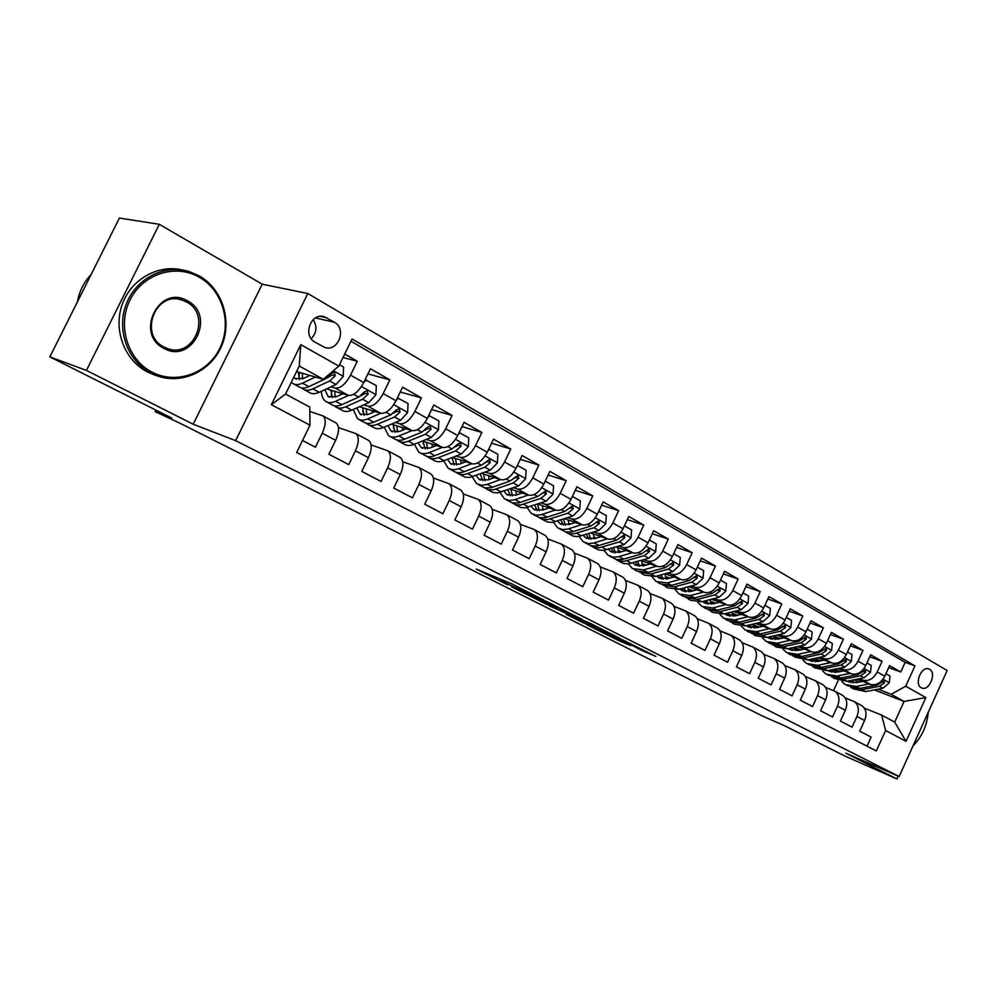 <?xml version="1.0" encoding="UTF-8"?>
<svg xmlns="http://www.w3.org/2000/svg" width="997" height="997" viewBox="0 0 997 997"><rect width="100%" height="100%" fill="white"/><g stroke="black" fill="none" stroke-linecap="round" stroke-linejoin="round"><path stroke-width="1.5" d="M544.013 600.094L511.498 583.744L476.23 569.075L507.672 584.815L501.715 581.201L525.556 592.343L519.749 588.766L544.013 600.094M929.578 669.299L928.868 668.962C921.465 665.697 913.925 684.191 921.216 687.731L921.864 688.03C929.254 691.295 936.819 672.938 929.578 669.299M640.485 649.782L655.926 656.475L623.374 640.186L586.71 624.658L618.863 640.71L630.69 645.595L596.605 629.045L620.346 639.152L640.485 649.782L640.909 648.873M86.415 370.398L193.194 424.224L262.223 284.195L159.321 224.313L86.415 370.398L49.85 356.876L171.883 418.142L155.171 411.636L179.373 422.927L762.493 716.058L784.103 725.517L845.032 756.112L896.914 778.944L898.185 776.115M193.194 424.224L235.628 440.637L899.132 776.538L845.892 753.221L896.914 778.944M581.924 619.274L547.54 601.926L511.773 586.959L546.331 604.219L581.986 619.149M590.685 623.524L619.96 638.342L583.282 622.801L566.084 614.277L581.612 620.72L572.54 616.109L549.559 605.977L590.685 623.524M49.85 356.876L119.416 218.056L159.321 224.313M888.726 667.554L900.765 672.003L889.611 665.622L884.775 676.228L877.223 671.978C873.422 678.845 868.599 681.574 862.741 680.141L859.215 678.783M869.758 656.786L882.083 661.323L870.668 654.792L865.77 665.522L858.043 661.161C854.192 668.115 849.344 670.894 843.499 669.486L839.935 668.127M850.341 645.782L862.966 650.393L851.288 643.713L846.316 654.555L838.402 650.094C834.514 657.135 829.641 659.964 823.796 658.581L820.207 657.21M830.451 634.503L843.4 639.202L831.436 632.36L826.401 643.327L818.288 638.765C814.362 645.882 809.464 648.773 803.619 647.414L800.005 646.044M810.075 622.963L823.36 627.749L811.097 620.732L805.987 631.836L797.687 627.15C793.712 634.366 788.801 637.295 782.969 635.974L779.318 634.603M789.2 611.149L802.822 616.009L790.272 608.818L785.088 620.047L776.576 615.261C772.55 622.552 767.615 625.555 761.795 624.247L758.119 622.888M767.802 599.035L781.798 603.97L768.924 596.617L763.665 607.971L754.941 603.06C750.866 610.451 745.918 613.516 740.098 612.245L736.397 610.874M745.868 586.622L760.225 591.645L747.027 584.105L741.693 595.595L732.758 590.56C728.62 598.038 723.66 601.166 717.865 599.932L714.126 598.561M723.361 573.898L738.116 579.008L724.582 571.269L719.173 582.909L710.001 577.737C705.814 585.314 700.829 588.504 695.046 587.295L691.295 585.937M700.28 560.837L715.447 566.047L701.564 558.096L696.068 569.885L686.659 564.576C682.422 572.253 677.424 575.518 671.654 574.347L667.865 572.976M676.602 547.453L692.192 552.737L677.935 544.599L672.352 556.525L662.693 551.079C658.406 558.856 653.384 562.183 647.651 561.062L643.825 559.691M652.275 533.719L668.314 539.09L653.683 530.728L648.013 542.804L638.092 537.209C633.756 545.097 628.721 548.5 623.013 547.415L619.149 546.057M627.3 519.624L643.8 525.07L628.783 516.483L623.025 528.722L612.831 522.976C608.432 530.977 603.384 534.442 597.702 533.407L593.813 532.049M601.64 505.155L618.639 510.688L603.197 501.865L597.353 514.253L586.884 508.345C582.422 516.458 577.363 520.01 571.705 519.013L567.792 517.667M575.269 490.287L592.779 495.895L576.914 486.823L570.969 499.385L560.202 493.316C555.678 501.541 550.618 505.167 544.998 504.233L541.047 502.887M548.163 475.021L566.196 480.704L549.895 471.382L543.839 484.093L532.784 477.862C528.198 486.2 523.113 489.913 517.543 489.029L513.555 487.695M520.272 459.33L538.866 465.076L522.104 455.492L515.947 468.378L504.569 461.96C499.921 470.422 494.836 474.223 489.303 473.401L485.29 472.067M491.571 443.204L510.763 449.011L493.515 439.141L487.259 452.202L475.544 445.609C470.833 454.183 465.736 458.084 460.265 457.311L456.202 456.003M462.022 426.616L481.85 432.474L464.091 422.317L457.723 435.564L445.671 428.772C440.886 437.471 435.776 441.472 430.368 440.761L426.267 439.465M431.601 409.543L452.077 415.45L433.795 404.994L427.314 418.428L414.902 411.425C410.041 420.26 404.932 424.361 399.585 423.725L395.448 422.441M400.246 391.983L421.419 397.915L402.589 387.148L395.983 400.769L383.197 393.566C378.262 402.526 373.165 406.739 367.868 406.165L363.706 404.907M367.918 373.912L389.839 379.857L370.423 368.765L363.706 382.574C358.733 391.634 353.636 395.896 348.389 395.373L326.567 388.88M302.54 440.487L315.426 447.217L322.243 433.221C325.932 424.834 326.169 419.052 322.953 415.899L309.818 411.412M335.378 422.578L336.238 423.04C339.503 426.218 339.292 431.975 335.64 440.325L328.873 454.233L348.751 464.602L355.43 450.806C359.045 442.531 359.194 436.798 355.892 433.608L338.482 427.613M367.893 440.063L368.79 440.549C372.13 443.74 372.006 449.46 368.429 457.685L361.799 471.407L381.066 481.464L387.634 467.867C391.173 459.704 391.235 454.009 387.845 450.794L371.096 444.924M399.461 457.037L400.37 457.523C403.785 460.751 403.748 466.422 400.246 474.547L393.728 488.056L412.434 497.827L418.89 484.417C422.342 476.367 422.342 470.721 418.877 467.481L402.726 461.723M430.106 473.525L431.028 474.024C434.53 477.264 434.567 482.897 431.128 490.898L424.722 504.233L442.892 513.704L449.236 500.494C452.613 492.543 452.538 486.935 448.999 483.682L433.433 478.049M459.879 489.539L460.813 490.038C464.378 493.303 464.49 498.886 461.125 506.788L454.831 519.936L472.478 529.145L478.71 516.097C482.025 508.258 481.887 502.7 478.273 499.422L463.244 493.914M488.804 505.093L489.751 505.604C493.39 508.881 493.552 514.415 490.262 522.229L484.068 535.19L501.229 544.138L507.348 531.276C510.601 523.537 510.402 518.016 506.725 514.726L492.219 509.33M516.932 520.222L517.892 520.733C521.581 524.023 521.805 529.519 518.577 537.221L512.495 550.02L529.17 558.719L535.202 546.02C538.392 538.38 538.118 532.909 534.392 529.606L520.372 524.322M544.275 534.928L545.247 535.451C548.998 538.754 549.285 544.2 546.119 551.815L540.137 564.439L556.351 572.901L562.283 560.376C565.411 552.824 565.087 547.39 561.311 544.088L547.739 538.916M570.895 549.235L571.867 549.758C575.668 553.073 576.004 558.482 572.901 565.997L567.019 578.459L582.796 586.697L588.629 574.322C591.695 566.869 591.321 561.485 587.495 558.17L574.359 553.123M596.792 563.168L597.776 563.691C601.615 567.019 602.014 572.39 598.973 579.805L593.178 592.106L608.531 600.119L614.277 587.906C617.28 580.541 616.856 575.207 612.993 571.879L600.269 566.944M622.003 576.727L623 577.263C626.876 580.59 627.325 585.912 624.334 593.24L618.639 605.391L633.594 613.192L639.239 601.141C642.193 593.863 641.719 588.554 637.818 585.227L625.493 580.404M646.567 589.937L647.564 590.473C651.49 593.801 651.976 599.085 649.047 606.326L643.426 618.327L657.995 625.929L663.553 614.015C666.457 606.824 665.946 601.565 661.996 598.237L650.044 593.514M670.483 602.799L671.492 603.347C675.455 606.675 675.991 611.921 673.112 619.075L667.579 630.927L681.774 638.329L687.257 626.565C690.111 619.461 689.538 614.239 685.562 610.912L673.972 606.301M693.812 615.336L694.822 615.884C698.81 619.224 699.396 624.434 696.567 631.5L691.12 643.202L704.954 650.418L710.35 638.803C713.154 631.774 712.543 626.602 708.531 623.262L697.289 618.751M716.544 627.574L717.566 628.122C721.579 631.45 722.202 636.622 719.423 643.613L714.051 655.166L727.548 662.207L732.857 650.729C735.612 643.788 734.976 638.653 730.938 635.313L720.008 630.902M738.715 639.488L739.737 640.049C743.787 643.377 744.447 648.511 741.706 655.415L736.422 666.843L749.582 673.698L754.816 662.357C757.521 655.503 756.848 650.393 752.785 647.053L742.179 642.753M760.35 651.128L761.372 651.677C765.447 655.017 766.145 660.101 763.453 666.931L758.243 678.222L771.08 684.914L776.239 673.71C778.906 666.918 778.196 661.858 774.108 658.519L763.789 654.319M781.461 662.482L782.483 663.03C786.583 666.37 787.306 671.417 784.664 678.172L779.529 689.326L792.054 695.856L797.139 684.777C799.768 678.072 799.021 673.05 794.908 669.71L784.888 665.597M802.062 673.561L803.096 674.122C807.209 677.449 807.969 682.459 805.364 689.139L800.304 700.156L812.53 706.537L817.552 695.582C820.132 688.952 819.347 683.967 815.222 680.639L805.476 676.614M822.176 684.378L823.223 684.939C827.348 688.266 828.133 693.239 825.578 699.844L820.581 710.736L832.52 716.968L837.48 706.138C840.01 699.582 839.212 694.635 835.062 691.307L825.566 687.369M841.829 694.946L842.864 695.507C847.014 698.835 847.836 703.757 845.319 710.3L840.396 721.068L852.049 727.162L856.934 716.457C859.426 709.964 858.604 705.053 854.441 701.726L845.207 697.875M840.384 671.542L834.464 669.261M884.775 676.228C880.987 683.07 876.176 685.774 870.319 684.341L857.046 679.219M838.265 671.978L833.081 669.972M820.818 660.812L814.586 658.419M865.77 665.522C861.944 672.439 857.108 675.193 851.251 673.773L837.717 668.588M818.637 661.273L813.864 659.441M800.79 649.832L794.223 647.327M846.316 654.555C842.44 661.559 837.58 664.363 831.735 662.968L817.914 657.708M798.56 650.318L794.198 648.661M780.277 638.591L773.547 636.049M826.401 643.327C822.475 650.418 817.59 653.272 811.757 651.913L797.65 646.567M777.984 639.114L774.071 637.631M759.265 627.076L752.934 624.695M805.987 631.836C802.024 639.002 797.126 641.918 791.282 640.585L776.9 635.164M756.897 627.636L753.458 626.34M737.743 615.286L731.823 613.08M785.088 620.047C781.075 627.312 776.152 630.291 770.32 628.97L755.626 623.474M735.3 615.884L732.359 614.788M715.672 603.21L710.2 601.179M763.665 607.971C759.602 615.323 754.654 618.364 748.847 617.081L733.829 611.51M713.104 603.821L710.736 602.948M693.052 590.822L688.042 588.99M741.693 595.595C737.581 603.048 732.621 606.139 726.825 604.892L711.472 599.247M690.46 591.508L688.591 590.822M669.847 578.135L665.335 576.49M719.173 582.909C715.011 590.448 710.038 593.614 704.243 592.392L688.553 586.66M667.167 578.858L665.884 578.385M646.031 565.112L642.056 563.679M696.068 569.885C691.856 577.525 686.858 580.753 681.088 579.569L665.036 573.761M643.264 565.885L642.616 565.648M621.605 551.765L618.177 550.543M672.352 556.525C668.09 564.265 663.08 567.555 657.322 566.421L640.909 560.538M596.518 538.068L593.676 537.059M648.013 542.804C643.688 550.643 638.666 554.02 632.945 552.911L616.134 546.954M570.758 523.998L568.539 523.226M623.025 528.722C618.639 536.673 613.604 540.112 607.908 539.053L590.698 533.021M544.287 509.567L542.717 509.031M597.353 514.253C592.903 522.303 587.856 525.83 582.186 524.821L564.564 518.714M517.082 494.736L516.209 494.437M570.969 499.385C566.47 507.548 561.398 511.162 555.778 510.19L537.707 504.021M543.839 484.093C539.277 492.381 534.205 496.07 528.622 495.16L510.09 488.916M515.947 468.378C511.324 476.778 506.239 480.554 500.693 479.694L481.688 473.388M487.259 452.202C482.56 460.739 477.476 464.602 471.98 463.804L452.464 457.436M457.723 435.564C452.962 444.213 447.865 448.176 442.431 447.441L422.379 441.023M427.314 418.428C422.491 427.215 417.382 431.265 411.998 430.592L391.397 424.136M321.458 392.108L320.772 391.896L321.433 391.696M321.47 392.282L320.772 391.896M395.983 400.769C391.086 409.692 385.989 413.842 380.667 413.244L359.481 406.764M314.977 342.133L324.648 347.38C337.983 352.427 347.143 328.898 334.431 322.268L324.573 316.834C311.139 311.837 302.116 335.64 314.977 342.133M235.628 440.637L307.811 293.504L947.15 670.532L899.132 776.538M900.765 672.003L905.164 662.344L914.972 665.896L352.028 338.992L338.806 366.098L323.302 379.321L296.545 371.582M914.972 665.896L905.725 686.223L925.852 697.588L906.024 741.332L885.61 730.502L876.313 750.94L296.67 452.513L309.992 425.196L271.371 404.707L300.795 344.638L338.806 366.098M342.993 357.512L357.287 361.25L350.52 375.146C345.51 384.256 340.413 388.568 335.204 388.07L330.992 386.836M867.016 746.155L871.129 737.107L859.738 731.162L864.598 720.507C867.078 714.039 866.231 709.154 862.069 705.826L861.022 705.265M389.839 379.857L383.197 393.566M421.419 397.915L414.902 411.425M452.077 415.45L445.671 428.772M481.85 432.474L475.544 445.609M510.763 449.011L504.569 461.96M538.866 465.076L532.784 477.862M566.196 480.704L560.202 493.316M592.779 495.895L586.884 508.345M618.639 510.688L612.831 522.976M643.8 525.07L638.092 537.209M668.314 539.09L662.693 551.079M692.192 552.737L686.659 564.576M715.447 566.047L710.001 577.737M738.116 579.008L732.758 590.56M760.225 591.645L754.941 603.06M781.798 603.97L776.576 615.261M802.822 616.009L797.687 627.15M823.36 627.749L818.288 638.765M843.4 639.202L838.402 650.094M862.966 650.393L858.043 661.161M882.083 661.323L877.223 671.978M905.164 662.344L350.932 341.236M357.287 361.25L344.688 354.047M852.36 681.35L855.887 682.721M874.381 689.899L904.08 701.439L891.168 694.273L878.045 689.201M859.501 682.023L853.881 679.854M323.302 379.321L299.274 365.999L285.553 394.052L309.755 407.088L309.992 425.196M262.223 284.195L307.811 293.504M155.918 410.128L155.171 411.636M864.374 708.144L881.684 715.111L894.683 722.115L904.08 701.439L925.852 697.588M833.567 690.56L838.116 680.627M734.477 615.573L735.125 615.934M755.34 627.051L756.561 627.724M775.716 638.254L777.486 639.227M795.631 649.209L797.912 650.468M814.798 661.36L815.72 661.721M815.085 659.914L817.864 661.435M885.61 730.502L881.684 715.111M891.168 694.273L905.725 686.223M833.978 671.828L835.498 672.414M834.103 670.37L837.355 672.165M299.274 365.999L300.795 344.638M285.553 394.052L271.371 404.707M906.024 741.332L894.683 722.115M311.214 338.731C316.734 332.811 317.395 326.443 313.183 319.613M552.039 604.269L517.53 589.651L557.261 607.435L552.126 604.07M596.144 626.963L574.247 616.719L596.144 626.963M309.855 375.433L303.524 378.449L295.224 378.561L293.828 377.128M315.413 377.04L302.49 383.16C298.402 385.041 295.087 385.091 292.532 383.297L291.348 382.2M339.478 364.728L343.591 367.058L343.205 376.53L336.039 384.506L319.165 392.295C315.064 394.139 311.725 394.151 309.145 392.344L304.397 389.752M308.671 376.006L308.783 375.121M301.792 387.958L302.864 388.917C305.431 390.724 308.758 390.699 312.859 388.842L329.708 380.979L335.241 375.769L334.219 372.267L331.228 373.526L325.695 378.748L308.858 386.649C304.77 388.518 301.443 388.543 298.876 386.749L294.053 384.119M299.474 372.429L298.913 377.975M298.34 372.105L299.574 379.633M302.565 378.872L302.365 373.264M335.241 375.769L332.412 374.972L326.991 378M199.275 277.228C175.759 263.482 142.883 273.739 130.096 299.81C116.948 325.67 127.753 359.929 152.167 372.205C176.394 384.867 207.638 373.451 219.726 348.476C232.164 323.701 223.004 290.601 199.275 277.228M151.083 373.202C127.878 361.475 116.225 330.219 126.158 304.347C135.816 278.35 164.767 263.769 189.418 271.658L199.338 275.957C222.555 289.093 232.363 320.772 221.683 345.797C211.277 370.946 182.227 384.892 157.214 375.869L151.083 373.202M187.536 300.895C216.436 315.575 192.197 364.64 163.982 348.377C134.184 334.107 159.346 283.609 187.536 300.895M164.056 347.056L167.371 348.501C193.966 358.945 212.049 314.753 186.451 301.929L182.314 300.147C155.682 290.065 138.209 334.917 164.056 347.056M77.392 301.904C79.299 291.323 83.873 282.188 91.126 274.511M154.647 374.984L147.481 371.968C124.812 360.49 113.085 330.343 122.083 304.82C130.856 279.197 158.411 263.831 182.925 270.112M912.99 745.93C921.951 736.771 927.036 725.542 928.257 712.244M342.918 393.753L336.575 396.632L328.15 396.607L324.86 389.665M348.589 395.435L335.59 401.293C331.478 403.1 328.113 403.087 325.496 401.268C322.953 399.348 321.595 396.021 321.408 391.26M365.126 379.658L376.305 385.565L375.894 394.862L368.753 402.676L351.779 410.153C347.654 411.923 344.264 411.886 341.622 410.041L337.086 407.574M340.812 394.7L340.962 393.167M366.597 380.069L363.818 382.362M334.506 405.841L335.515 406.726C338.157 408.558 341.535 408.583 345.66 406.801L362.621 399.261L368.142 394.164L367.183 390.749L364.254 391.995L358.721 397.105L341.772 404.682C337.659 406.464 334.282 406.44 331.652 404.62L327.053 402.115M331.802 390.438L331.353 395.186M330.879 390.163L332.362 397.753M335.179 397.18L334.768 391.323M368.142 394.164L365.263 393.329L360.764 395.834M374.997 411.512L368.641 414.266L360.116 414.116L356.789 407.947M380.754 413.281L367.719 418.89C363.581 420.622 360.179 420.56 357.499 418.703L353.262 409.505M397.417 397.828L408.06 403.511L407.611 412.658L400.507 420.31L383.434 427.489C379.284 429.184 375.857 429.096 373.152 427.239L368.828 424.884M372.093 412.783L372.217 410.664M398.638 398.177L396.295 400.133M366.26 423.202L367.232 424.012C369.924 425.869 373.339 425.943 377.489 424.236L394.55 416.995L400.059 412.023L399.174 408.67L396.283 409.904L390.762 414.902L373.725 422.167C369.575 423.887 366.161 423.812 363.469 421.955L359.094 419.575M363.207 407.91L362.846 411.861M362.472 407.686L364.192 415.325M366.846 414.914L366.235 408.832M400.059 412.023L397.142 411.15L393.304 413.269M406.153 428.76L399.785 431.389L391.148 431.128L387.845 425.632M399.585 423.725L411.998 430.592L398.912 435.976C394.75 437.633 391.31 437.521 388.568 435.639L384.231 427.152M428.735 415.475L438.879 420.933L438.393 429.931L431.327 437.434L414.166 444.326C410.004 445.946 406.539 445.821 403.773 443.927L399.647 441.683M402.514 430.268L402.589 427.651M429.719 415.761L427.813 417.382M397.118 440.051L398.027 440.799C400.769 442.68 404.234 442.805 408.396 441.16L425.532 434.218L431.04 429.346L430.206 426.068L427.377 427.302L421.868 432.175L404.732 439.154C400.57 440.811 397.118 440.686 394.376 438.805L390.188 436.524M393.715 424.872L393.454 427.987M393.167 424.697L395.111 432.386M397.629 432.1L396.806 425.831M431.04 429.346L428.074 428.436L424.784 430.268M436.399 445.509L430.031 448.027L421.307 447.653L418.055 442.768M442.319 447.404L429.209 452.563C425.034 454.158 421.544 453.996 418.765 452.102L414.366 444.251M459.143 432.598L468.802 437.857L468.303 446.706L461.25 454.059L444.039 460.676C439.839 462.234 436.35 462.06 433.533 460.153L429.607 458.009M432.125 447.204L432.125 444.139M459.916 432.835L458.421 434.119M427.09 456.427L427.95 457.112C430.741 459.019 434.243 459.181 438.431 457.611L455.629 450.931L461.125 446.17L460.34 442.967L457.561 444.188L452.065 448.949L434.866 455.654C430.679 457.237 427.19 457.075 424.398 455.168L420.41 452.999M423.376 441.347L423.189 443.615M423.002 441.222L425.146 448.937M427.551 448.762L426.517 442.356M461.125 446.17L458.122 445.235L455.293 446.818M465.786 461.785L459.418 464.191L450.619 463.705L447.466 459.355M471.78 463.742L458.645 468.677C454.445 470.21 450.931 470.011 448.102 468.092L443.69 460.813M488.68 449.248L497.864 454.296L497.341 463.007L490.337 470.21L469.649 477.451L465.051 477.164L458.707 473.874M460.938 463.617L460.838 460.165M489.24 449.423L488.131 450.382M456.227 472.329L457.025 472.964C459.879 474.884 463.406 475.095 467.605 473.587L484.866 467.169L490.35 462.521L489.627 459.38L481.401 465.25L464.141 471.693C459.941 473.214 456.427 473.002 453.585 471.083L449.772 469.014M452.202 457.536L452.102 458.732M452.015 457.611L454.358 465.026M456.638 464.938L455.417 458.396M490.35 462.521L487.309 461.549L484.878 462.944M494.362 477.6L487.982 479.906L479.108 479.32L476.08 475.457M500.419 479.607L486.386 484.642L481.439 485.29L476.628 483.645L472.229 476.853M517.368 465.412L526.129 470.272L525.581 478.834L518.602 485.913L497.852 492.854L493.216 492.518L487.022 489.315M488.991 479.545L488.779 475.743M517.73 465.537L517.007 466.172M484.554 487.795L488.642 489.814L493.39 489.826L513.293 482.959L518.752 478.41L518.066 475.332L509.916 481.09L490.873 487.807L484.567 487.807L478.323 484.567M480.292 473.911L482.76 480.666M484.941 480.654L483.52 473.999M518.752 478.41L515.686 477.413L513.605 478.635M522.141 492.979L515.773 495.197L506.825 494.512L503.946 491.085M528.26 495.035L514.215 499.871L509.243 500.457L504.382 498.774L499.995 492.431M545.247 481.14L553.597 485.813L553.023 494.238L546.082 501.179L525.282 507.834L520.621 507.461L514.552 504.32M516.321 494.998L515.972 490.898M512.122 502.849L516.184 504.843L520.97 504.906L540.922 498.313L546.368 493.851L545.733 490.836L537.645 496.494L518.552 502.949L512.196 502.874L506.102 499.709M507.834 489.714L510.389 495.87M512.47 495.908L510.863 489.178M546.368 493.851L543.265 492.83L541.508 493.901M549.173 507.934L542.804 510.065L533.806 509.293L531.077 506.264M555.341 510.04L541.284 514.689L536.286 515.212L531.376 513.492L527.039 507.535M572.378 496.431L580.316 500.918L579.731 509.218L572.814 516.035L551.977 522.428L547.278 521.992L541.346 518.926M542.929 510.015L542.443 505.629M538.941 517.48L543.004 519.462L547.802 519.574L567.792 513.243L573.225 508.869L572.627 505.915L564.614 511.473L545.484 517.667L539.826 517.73L533.121 514.44M534.679 505.043L537.271 510.651M539.277 510.751L537.495 504.083M573.225 508.869L570.097 507.822L568.639 508.769M575.468 522.49L569.113 524.534L560.052 523.674L557.51 521.007M581.7 524.646L567.629 529.108L562.62 529.569L557.659 527.824L553.372 522.216M598.723 511.336L606.313 515.623L605.702 523.799L598.836 530.479L577.961 536.623L573.238 536.149L567.43 533.146M568.851 524.609L568.215 519.973M565.05 531.737L569.1 533.694L573.923 533.856L593.95 527.762L599.359 523.487L598.798 520.584L590.847 526.042L571.692 531.999L565.997 531.999L559.417 528.784M560.837 519.923L563.442 525.045M565.374 525.182L563.467 519.063M599.359 523.487L596.206 522.416L595.072 523.201M601.079 536.66L594.723 538.617L585.613 537.682L583.27 535.339M607.347 538.854L593.277 543.141L588.242 543.564L583.257 541.77L579.033 536.486M624.384 525.843L631.624 529.93L631.001 537.981L624.159 544.549L603.272 550.444L598.524 549.933L592.829 546.992M594.112 538.791L593.34 533.943M590.486 545.608L594.511 547.552L599.359 547.752L619.399 541.907L624.795 537.719L624.284 534.866L616.383 540.224L597.203 545.957L591.495 545.907L585.027 542.742M586.336 534.38L588.94 539.053M590.797 539.24L588.803 533.607M624.795 537.719L621.63 536.623L620.819 537.209M626.004 550.456L619.66 552.338L610.525 551.329L608.369 549.285M632.322 552.699L618.252 556.812L613.217 557.186L608.182 555.366L604.032 550.369M649.346 539.963L656.263 543.876L655.627 551.802L648.823 558.245L627.923 563.916L623.15 563.367L617.579 560.488M618.738 552.587L617.804 547.552M615.249 559.118L619.262 561.049L624.134 561.299L644.187 555.678L649.57 551.565L649.084 548.774L641.245 554.045L622.053 559.554L616.333 559.454L609.977 556.338M611.198 548.437L613.766 552.699M615.56 552.911L613.516 547.739M649.57 551.565L645.919 550.805M650.306 563.903L643.962 565.71L634.79 564.626L632.833 562.869M656.649 566.171L643.476 569.91L632.484 568.602L628.397 563.866M673.673 553.709L680.278 557.448L679.618 565.262L672.85 571.593L655.415 576.44L644.398 575.095L641.694 573.624M642.741 565.997L641.669 560.8M639.389 572.29L650.891 573.973L668.339 569.088L673.685 565.062L673.237 562.32L665.473 567.492L648.025 572.403L637.021 571.082L634.279 569.586M635.463 562.109L637.968 565.997M639.688 566.234L637.619 561.485M673.685 565.062L670.42 563.978M673.972 577.001L667.654 578.734L658.444 577.587L656.699 576.079M680.353 579.307L667.192 582.896L656.163 581.513L652.15 577.014M697.364 567.106L703.658 570.67L702.985 578.372L696.267 584.603L678.832 589.264L667.778 587.844L665.198 586.448M666.158 579.058L664.937 573.798M662.93 585.127L674.421 586.859L691.868 582.161L697.19 578.21L696.778 575.518L689.077 580.603L671.629 585.326L660.587 583.93L657.97 582.51M659.117 575.406L661.559 578.945M663.217 579.207L661.148 574.845M697.053 589.763L690.747 591.433L681.499 590.224L679.979 588.953M703.471 592.106L690.31 595.558L679.244 594.1L675.318 589.825M720.445 580.167L726.464 583.569L725.779 591.159L719.086 597.278L701.664 601.764L690.585 600.281L688.117 598.935M688.989 591.782L687.681 586.897M685.874 597.652L697.364 599.421L714.799 594.897L720.108 591.022L719.722 588.38L712.07 593.389L694.647 597.926L683.568 596.455L681.076 595.097M682.197 588.367L684.553 591.582M686.173 591.857L684.104 587.856M719.56 602.213L713.254 603.821L703.994 602.549L702.686 601.503M725.99 604.581L712.867 607.908L701.763 606.375L697.912 602.3M742.952 592.891L748.697 596.131L748.012 603.434L741.344 609.641L723.934 613.965L712.818 612.407L710.475 611.124M711.272 604.182L709.901 599.646M708.256 609.852L719.747 611.672L737.157 607.323L742.441 603.521L742.092 600.917L734.502 605.84L717.08 610.214L705.988 608.681L703.608 607.385M704.729 600.979L706.998 603.895M708.555 604.194L706.524 600.518M741.506 614.364L735.225 615.909L724.856 613.741M747.974 616.757L734.864 619.947L723.747 618.352L719.971 614.476M764.898 605.304L770.382 608.394L769.684 615.585L763.054 621.704L745.656 625.867L734.527 624.234L732.297 623.025M733.019 616.271L731.599 612.058M730.103 621.767L741.569 623.624L758.966 619.436L764.238 615.71L763.901 613.155L756.387 617.99L738.976 622.203L727.86 620.595L725.592 619.361M726.726 613.267L728.882 615.909M730.402 616.221L728.408 612.856M762.929 626.216L756.661 627.699L746.491 625.667M769.41 628.633L756.324 631.712L745.183 630.042L741.494 626.34M786.309 617.405L791.531 620.358L790.808 627.636L784.24 633.469L766.867 637.482L755.714 635.787L753.595 634.628M754.255 628.06L752.797 624.159M751.414 633.394L762.867 635.288L780.252 631.251L785.486 627.599L785.187 625.082L777.722 629.855L760.35 633.905L749.208 632.235L747.04 631.064M748.211 625.256L750.255 627.636M751.713 627.96L749.781 624.882M783.841 637.781L777.585 639.202L767.628 637.295M790.334 640.224L777.274 643.177L766.12 641.457L762.518 637.906M807.196 629.219L812.181 632.036L811.446 639.214L804.915 644.959L787.568 648.81L776.401 647.065L774.382 645.956M774.981 639.563L773.522 635.936M772.226 644.747L783.667 646.679L801.015 642.791L806.237 639.202L805.962 636.722L798.56 641.42L781.199 645.333L770.045 643.601L767.989 642.479M769.186 636.946L771.117 639.089M772.538 639.413L770.669 636.597M804.243 649.072L798.011 650.443L788.266 648.661M810.76 651.539L797.725 654.381L786.571 652.599L783.044 649.209M827.585 640.747L832.333 643.439L831.585 650.518L825.092 656.163L807.782 659.889L794.684 657.023M795.232 650.779L793.774 647.427M792.553 655.839L803.968 657.796L821.291 654.057L826.488 650.518L826.239 648.1L818.886 652.723L801.563 656.475L790.397 654.693L788.44 653.621M789.686 648.337L791.481 650.268M792.864 650.605L791.07 648.038M824.183 660.089L817.976 661.422L808.43 659.74M830.7 662.581L817.702 665.323L806.536 663.491L803.096 660.238M847.487 652.001L852.011 654.568L851.264 661.547L844.808 667.118L827.522 670.694L814.512 667.84M815.023 661.734L813.564 658.643M812.405 666.657L823.809 668.663L841.094 665.049L846.266 661.584L846.029 659.191L838.751 663.753L821.453 667.367L808.417 664.513M809.714 659.466L811.384 661.185M812.729 661.522L811.01 659.191M843.661 670.869L837.468 672.14L828.146 670.57L829.703 671.43M850.192 673.374L837.218 676.016L826.052 674.122L822.687 671.006M866.929 662.993L871.241 665.435L870.481 672.339L864.063 677.81L846.814 681.263L833.891 678.396M834.364 672.439L832.919 669.573M831.81 677.237L843.188 679.269L860.436 675.804L865.583 672.389L865.371 670.034L858.143 674.52L840.882 678.01L827.934 675.156M829.292 670.333L830.825 671.853M832.134 672.202L830.501 670.084M862.692 681.387L856.51 682.621L847.4 681.138M869.222 683.917L856.298 686.459L845.12 684.528L841.829 681.524M885.909 673.735L890.022 676.053L889.249 682.87L882.881 688.266L865.67 691.594L852.834 688.728M853.258 682.895L851.862 680.253M850.777 687.581L862.118 689.65L879.329 686.297L884.451 682.945L884.264 680.627L877.086 685.051L859.875 688.416L847.001 685.55M848.435 680.939L849.83 682.284M851.102 682.621L849.569 680.714M870.319 684.341L862.741 680.141M851.251 673.773L843.499 669.486M831.735 662.968L823.796 658.581M811.757 651.913L803.619 647.414M791.282 640.585L782.969 635.974M770.32 628.97L761.795 624.247M748.847 617.081L740.098 612.245M726.825 604.892L717.865 599.932M704.243 592.392L695.046 587.295M681.088 579.569L671.654 574.347M657.322 566.421L647.651 561.062M632.945 552.911L623.013 547.415M607.908 539.053L597.702 533.407M582.186 524.821L571.705 519.013M555.778 510.19L544.998 504.233M528.622 495.16L517.543 489.029M500.693 479.694L489.303 473.401M471.98 463.804L460.265 457.311M442.431 447.441L430.368 440.761M380.667 413.244L367.868 406.165M348.389 395.373L335.204 388.07M335.64 440.325L322.243 433.221M864.598 720.507L856.934 716.457M845.319 710.3L837.48 706.138M825.578 699.844L817.552 695.582M805.364 689.139L797.139 684.777M784.664 678.172L776.239 673.71M763.453 666.931L754.816 662.357M741.706 655.415L732.857 650.729M719.423 643.613L710.35 638.803M696.567 631.5L687.257 626.565M673.112 619.075L663.553 614.015M649.047 606.326L639.239 601.141M624.334 593.24L614.277 587.906M598.973 579.805L588.629 574.322M572.901 565.997L562.283 560.376M546.119 551.815L535.202 546.02M518.577 537.221L507.348 531.276M490.262 522.229L478.71 516.097M461.125 506.788L449.236 500.494M431.128 490.898L418.89 484.417M400.246 474.547L387.634 467.867M368.429 457.685L355.43 450.806M363.706 382.574L350.52 375.146M320.311 316.373L326.854 317.844M315.451 317.931L334.431 322.268M523.001 589.377L522.702 590.012M520.135 587.931L519.749 588.766M505.205 581.114L504.582 582.41M502.326 579.905L501.715 581.201M546.879 603.048L546.331 604.219M542.455 601.191L541.982 602.188M583.843 621.592L583.282 622.801M579.444 619.872L579.008 620.807M619.262 639.837L618.863 640.71M615.062 637.868L614.651 638.741M645.146 651.016L644.785 651.789M343.217 376.293L333.347 370.759M308.858 386.649L302.49 383.16M319.165 392.295L312.859 388.842M325.695 378.748L324.648 378.175M336.039 384.506L329.708 380.979M375.906 394.638L361.462 386.524M341.772 404.682L335.59 401.293M351.779 410.153L345.66 406.801M358.721 397.105L353.723 394.326M368.753 402.676L362.621 399.261M407.623 412.434L393.765 404.657M373.725 422.167L367.719 418.89M383.434 427.489L377.489 424.236M390.762 414.902L386.051 412.284M400.507 420.31L394.55 416.995M438.406 429.707L425.121 422.254M404.732 439.154L398.912 435.976M414.166 444.326L408.396 441.16M421.868 432.175L417.431 429.707M431.327 437.434L425.532 434.218M468.316 446.482L455.567 439.328M434.866 455.654L429.209 452.563M444.039 460.676L438.431 457.611M452.065 448.949L447.89 446.631M461.25 454.059L455.629 450.931M497.353 462.782L485.128 455.916M464.141 471.693L458.645 468.677M473.052 476.578L467.605 473.587M481.401 465.25L477.476 463.069M490.337 470.21L484.866 467.169M525.593 478.622L513.854 472.042M492.605 487.284L487.259 484.355M501.279 492.032L495.97 489.128M509.916 481.09L506.227 479.034M518.602 485.913L513.293 482.959M553.036 494.026L541.77 487.707M520.297 502.438L515.088 499.597M528.722 507.062L523.562 504.233M537.645 496.494L534.18 494.562M546.082 501.179L540.922 498.313M579.743 509.006L568.913 502.937M547.228 517.194L542.169 514.415M555.429 521.68L550.406 518.938M564.614 511.473L561.361 509.666M572.814 516.035L567.792 513.243M605.727 523.587L595.321 517.755M573.437 531.551L568.514 528.846M581.425 535.925L576.54 533.245M590.847 526.042L587.794 524.347M598.836 530.479L593.95 527.762M631.014 537.782L621.019 532.174M598.96 545.521L594.162 542.891M606.737 549.783L601.976 547.179M616.383 540.224L613.529 538.642M624.159 544.549L619.399 541.907M655.64 551.603L646.044 546.219M623.81 559.13L619.137 556.575M631.388 563.28L626.752 560.75M641.245 554.045L638.578 552.562M648.823 558.245L644.187 555.678M679.63 565.062L670.408 559.89M648.025 572.403L643.476 569.91M655.415 576.44L650.891 573.973M665.473 567.492L662.98 566.109M672.85 571.593L668.339 569.088M703.01 578.173L694.136 573.2M671.629 585.326L667.192 582.896M678.832 589.264L674.421 586.859M689.077 580.603L686.746 579.319M696.267 584.603L691.868 582.161M694.062 577.089L697.19 578.21M725.791 590.959L717.267 586.186M694.647 597.926L690.31 595.558M701.664 601.764L697.364 599.421M712.07 593.389L709.914 592.181M719.086 597.278L714.799 594.897M717.055 589.925L720.108 591.022M748.012 603.434L739.811 598.836M717.08 610.214L712.867 607.908M723.934 613.965L719.747 611.672M734.502 605.84L732.496 604.73M741.344 609.641L737.157 607.323M739.475 602.437L742.441 603.521M769.684 615.585L761.795 611.173M738.976 622.203L734.864 619.947M745.656 625.867L741.569 623.624M756.387 617.99L754.517 616.956M763.054 621.704L758.966 619.436M761.347 614.651L764.238 615.71M790.82 627.449L783.243 623.2M760.35 633.905L756.324 631.712M766.867 637.482L762.867 635.288M777.722 629.855L776.002 628.895M784.24 633.469L780.252 631.251M782.67 626.552L785.486 627.599M811.458 639.04L804.168 634.939M781.199 645.333L777.274 643.177M787.568 648.81L783.667 646.679M798.56 641.42L796.964 640.535M804.915 644.959L801.015 642.791M803.495 638.18L806.237 639.202M831.61 650.343L824.594 646.405M801.563 656.475L797.725 654.381M807.782 659.889L803.968 657.796M818.886 652.723L817.428 651.901M825.092 656.163L821.291 654.057M823.809 649.521L826.488 650.518M851.276 661.372L844.534 657.596M821.453 667.367L817.702 665.323M827.522 670.694L823.809 668.663M838.751 663.753L837.405 663.005M844.808 667.118L841.094 665.049M843.649 660.6L846.266 661.584M870.493 672.165L864.013 668.526M840.882 678.01L837.218 676.016M846.814 681.263L843.188 679.269M858.143 674.52L856.922 673.847M864.063 677.81L860.436 675.804M863.028 671.417L865.583 672.389M889.274 682.696L883.03 679.194M859.875 688.416L856.298 686.459M865.67 691.594L862.118 689.65M877.086 685.051L875.977 684.428M882.881 688.266L879.329 686.297M881.959 681.998L884.451 682.945M336.238 423.04L322.953 415.899M368.79 440.549L355.892 433.608M400.37 457.523L387.845 450.794M431.028 474.024L418.877 467.481M460.813 490.038L448.999 483.682M489.751 505.604L478.273 499.422M517.892 520.733L506.725 514.726M545.247 535.451L534.392 529.606M571.867 549.758L561.311 544.088M597.776 563.691L587.495 558.17M623 577.263L612.993 571.879M647.564 590.473L637.818 585.227M671.492 603.347L661.996 598.237M694.822 615.884L685.562 610.912M717.566 628.122L708.531 623.262M739.737 640.049L730.938 635.313M761.372 651.677L752.785 647.053M782.483 663.03L774.108 658.519M803.096 674.122L794.908 669.71M823.223 684.939L815.222 680.639M842.864 695.507L835.062 691.307M862.069 705.826L854.441 701.726M322.791 316.423L324.573 316.834M518.465 587.083L517.991 588.08M500.693 579.22L500.058 580.553M295.224 378.561L296.483 379.259M153.588 374.623L157.214 375.869M182.314 300.147L179.049 299.349M328.15 396.607L329.446 397.317M360.116 414.116L361.437 414.852M391.148 431.128L392.506 431.863M421.307 447.653L422.678 448.401M450.619 463.705L452.002 464.477M479.108 479.32L480.529 480.093M506.825 494.512L508.258 495.297M533.806 509.293L535.252 510.078M560.052 523.674L561.523 524.472M585.613 537.682L587.096 538.492M610.525 551.329L612.008 552.139M634.79 564.626L636.285 565.449M658.444 577.587L659.952 578.41M681.499 590.224L683.02 591.059M703.994 602.549L705.527 603.384M725.953 614.576L727.486 615.411M747.364 626.315L748.909 627.163M768.276 637.768L769.834 638.616M788.702 648.96L790.26 649.807M808.654 659.889L810.212 660.749M847.438 681.138L848.759 681.861"/></g></svg>
